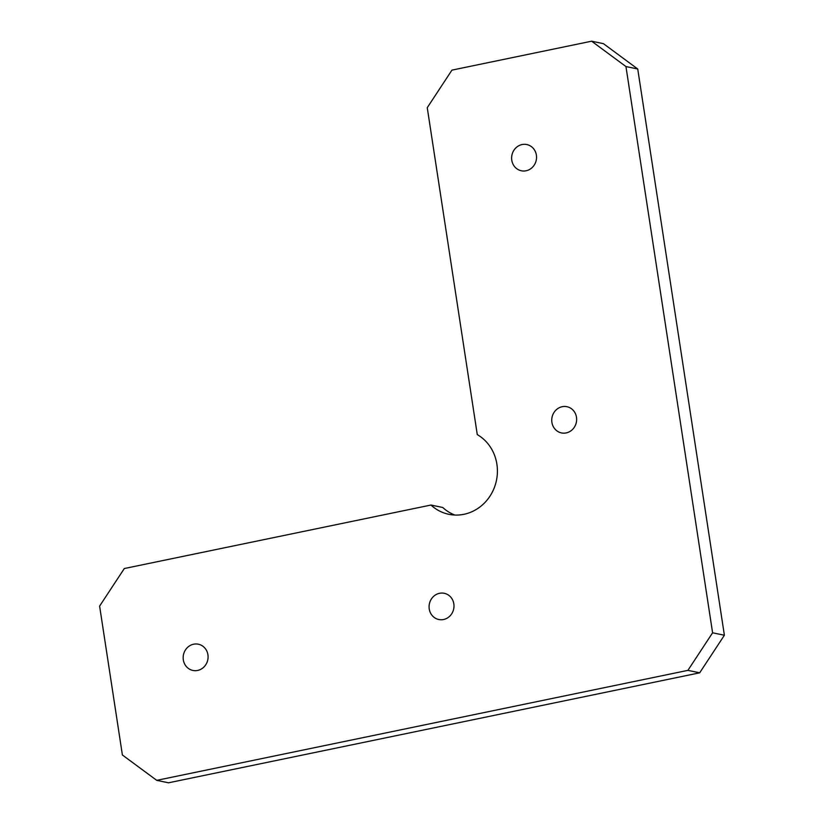 <?xml version="1.0" encoding="UTF-8"?>
<svg xmlns="http://www.w3.org/2000/svg" width="824" height="824" viewBox="0 0 824 824"><rect width="100%" height="100%" fill="white"/><g stroke="black" fill="none" stroke-linecap="round" stroke-linejoin="round"><path stroke-width="1.24" d="M496.893 464.2A42.848 39.737 -78.3 0 0 477.271 434.598L427.254 107.686L451.943 70.122L591.622 41.2L625.952 66.548L712.595 632.801L687.906 670.365L156.725 780.349L122.395 755L99.611 606.104L124.311 568.529L430.962 505.04A42.848 39.737 -78.3 0 0 448.822 514.3A42.848 39.737 -78.3 0 0 496.893 464.2M156.725 780.349L168.508 782.8L699.689 672.817L687.906 670.365M712.595 632.801L724.389 635.242L699.689 672.817M625.952 66.548L637.735 69L724.389 635.242M591.622 41.2L603.415 43.651L637.735 69M430.962 505.04L442.756 507.481A42.848 39.737 -78.3 0 0 454.817 515.041M512.425 153.315A13.39 12.412 101.7 0 1 528.493 145.034A13.39 12.412 101.7 0 1 535.734 162.009A13.39 12.412 101.7 0 1 519.666 170.29A13.39 12.412 101.7 0 1 512.425 153.315M552.544 415.471A13.39 12.412 101.7 0 1 568.601 407.19A13.39 12.412 101.7 0 1 575.842 424.164A13.39 12.412 101.7 0 1 559.784 432.435A13.39 12.412 101.7 0 1 552.544 415.471M429.881 602.056A13.39 12.412 101.7 0 1 445.949 593.785A13.39 12.412 101.7 0 1 453.19 610.759A13.39 12.412 101.7 0 1 437.122 619.03A13.39 12.412 101.7 0 1 429.881 602.056M183.968 652.979A13.39 12.412 101.7 0 1 200.036 644.698A13.39 12.412 101.7 0 1 207.277 661.672A13.39 12.412 101.7 0 1 191.209 669.953A13.39 12.412 101.7 0 1 183.968 652.979"/></g></svg>
